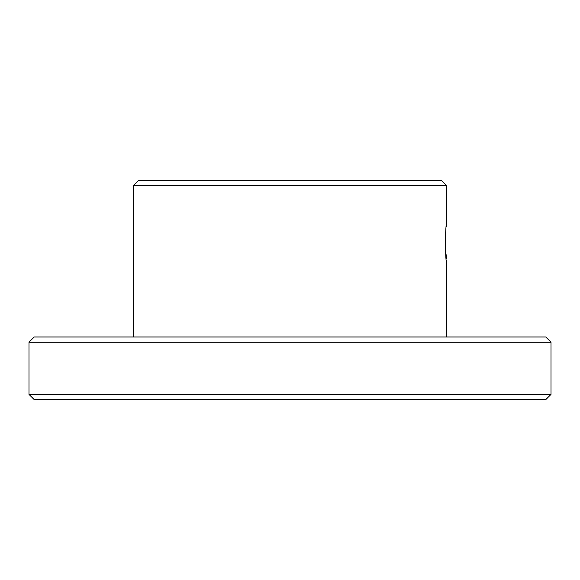 <?xml version="1.0" encoding="UTF-8"?>
<svg xmlns="http://www.w3.org/2000/svg" width="580" height="580" viewBox="0 0 580 580"><rect width="100%" height="100%" fill="white"/><g stroke="black" fill="none" stroke-linecap="round" stroke-linejoin="round"><path stroke-width="0.87" d="M446.513 226.635L446.6 185.6L133.4 185.6L138.62 180.38L441.38 180.38L446.6 185.6M445.65 243.02C446.68 220.799 446.68 220.799 445.65 243.02C446.68 265.241 446.68 265.241 445.65 243.02M446.455 258.89L446.027 253.859M445.933 252.416L445.832 250.545M29 394.4L34.22 399.62L545.78 399.62L551 394.4L551 342.2L29 342.2L29 394.4L551 394.4M29 342.2L34.22 336.98L545.78 336.98L551 342.2M446.6 263.9C446.1 262.327 445.636 255.367 445.201 243.02C445.672 230.34 446.136 223.38 446.6 222.14M446.6 336.98L446.6 260.246M133.4 336.98L133.4 185.6"/></g></svg>

